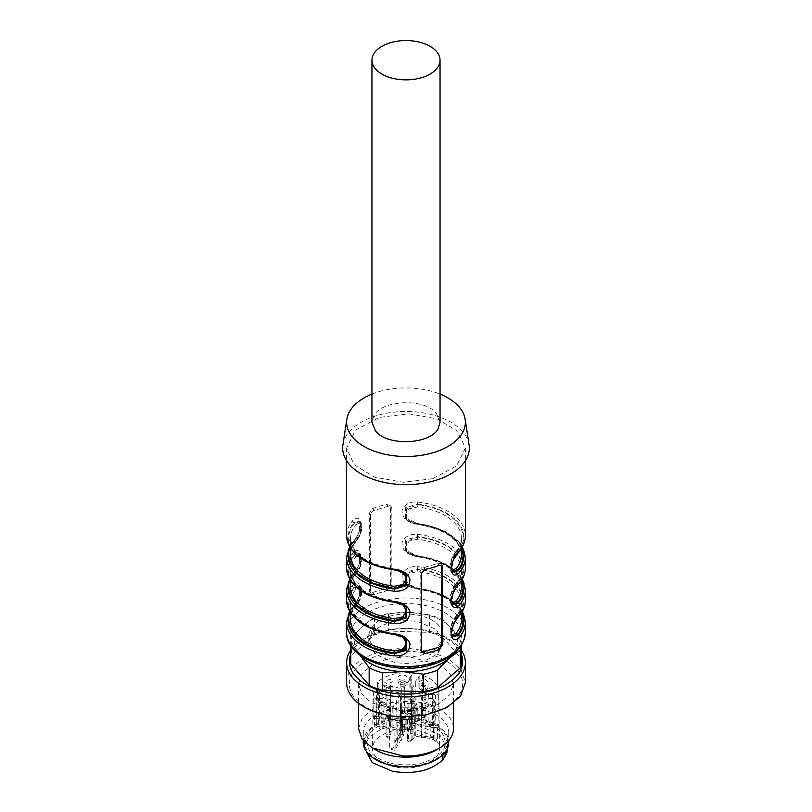 <?xml version="1.0" encoding="UTF-8"?>
<svg xmlns="http://www.w3.org/2000/svg" width="812" height="812" viewBox="0 0 812 812"><rect width="100%" height="100%" fill="white"/><g stroke="black" fill="none" stroke-linecap="round" stroke-linejoin="round"><path stroke-width="0.61" stroke-dasharray="4.06 3.04" d="M342.918 444.824A63.336 36.57 180 0 1 377.671 415.348A63.336 36.57 180 0 1 469.082 444.824M371.957 394.114A59.377 34.277 180 0 1 379.448 391.536A59.377 34.277 180 0 1 440.043 394.114M432.552 478.725L403.331 482.308L374.789 477.223L354.144 464.748L346.622 448.062L355.494 430.035L379.448 417.398L408.669 413.815L437.211 418.901L457.856 431.365L465.377 448.062L456.506 466.078L432.552 478.725M379.448 590.314A59.377 34.277 180 0 1 386.766 588.538L390.602 584.63L390.602 507.064L390.004 505.429L386.766 504.506A59.377 34.277 180 0 0 379.448 506.282A59.377 34.277 180 0 0 372.606 508.596L369.358 513.194L369.358 590.771L369.856 592.273L372.606 592.628A59.377 34.277 180 0 1 379.448 590.314M405.411 582.742L405.553 572.267L417.51 568.887L417.825 566.695C409.816 566.015 404.569 568.847 402.072 575.18C402.173 583.148 407.431 587.644 417.825 588.67A59.377 34.277 180 0 1 465.377 622.266M405.411 550.424L405.553 539.939L417.51 536.559L417.825 534.377C409.816 533.697 404.569 536.529 402.072 542.852C402.173 550.83 407.431 555.327 417.825 556.352A59.377 34.277 180 0 1 465.377 589.948M405.411 518.107L405.553 507.622L417.51 504.242L417.825 502.049C409.816 501.38 404.569 504.201 402.072 510.535C402.173 518.513 407.431 523.009 417.825 524.034L417.703 523.354L405.432 518.127L406.426 519.274M346.622 557.621A59.377 34.277 180 0 1 352.357 542.934C356.214 538.823 359.087 533.24 360.964 526.196C360.487 517.802 357.625 516.056 352.357 520.959A1.583 1.167 -140.6 0 0 353.788 522.644L359.655 520.969L359.584 531.515L353.788 542.03L352.357 542.934L352.55 542.335C360.183 534.306 362.274 521.72 359.564 520.918M346.622 589.948A59.377 34.277 180 0 1 352.357 575.251C356.214 571.14 359.087 565.568 360.964 558.514C360.487 550.12 357.625 548.374 352.357 553.276A1.583 1.167 -140.6 0 0 353.788 554.961L359.655 553.297L359.584 563.843L353.788 574.348L352.357 575.251L352.55 574.652C360.183 566.624 362.274 554.038 359.564 553.246M346.622 622.266A59.377 34.277 180 0 1 352.357 607.579C356.214 603.468 359.087 597.886 360.964 590.832C360.487 582.437 357.625 580.692 352.357 585.594A1.583 1.167 -140.6 0 0 353.788 587.279L359.655 585.614L359.584 596.16L353.788 606.676L352.357 607.579L352.55 606.97C360.183 598.952 362.274 586.365 359.564 585.564M441.342 565.122A3.958 2.893 139.1 0 0 440.855 564.157A3.958 2.893 139.1 0 0 437.861 563.518L423.702 567.598A3.958 2.893 139.1 0 0 420.159 571.851L420.159 649.427A3.958 2.893 139.1 0 0 420.707 650.991A3.958 2.893 139.1 0 0 421.499 651.569M459.44 615.597L459.44 615.587A1.583 1.167 -140.6 0 1 458.212 615.882L452.426 626.367L452.345 636.943L451.36 635.796L451.34 625.484L457.765 615.364A57.002 32.906 0 0 0 417.967 569.405L406.376 573.597L406.416 583.909L417.967 588.801L417.703 588L417.825 588.67M459.44 583.27L459.44 583.27A1.583 1.167 -140.6 0 1 458.212 583.564L452.426 594.049L452.345 604.625L451.36 603.478L451.34 593.166L457.765 583.036A57.002 32.906 0 0 0 417.967 537.087L406.376 541.269L406.416 551.592L417.967 556.474L417.703 555.672L417.825 556.352M369.074 632.852A37.21 21.488 0 0 0 368.79 635.522A37.21 21.488 0 0 0 394.236 655.903A37.21 21.488 0 0 0 438.307 646.169L442.926 638.191A37.21 21.488 0 0 0 443.21 635.522A37.21 21.488 0 0 0 417.764 615.141A37.21 21.488 0 0 0 373.693 624.864L369.074 632.852L368.79 641.977L375.814 654.543L394.236 662.359C412.922 665.15 427.609 661.912 438.307 652.635L442.926 644.647L443.21 641.977L436.186 629.422L417.764 621.606C399.078 618.815 384.391 622.053 373.693 631.33L369.074 639.318M452.01 636.385L451.381 635.826M461.805 612.299A57.794 33.363 180 0 0 417.51 588.274L405.432 582.762L406.416 583.909M461.805 579.971A57.794 33.363 180 0 0 417.51 555.956L405.432 550.445L406.416 551.592M452.01 604.057L451.381 603.509M388.298 590.314L374.139 594.404A3.958 2.893 -40.9 0 1 371.145 593.765A3.958 2.893 -40.9 0 1 370.597 592.192L370.597 514.625A3.958 2.893 -40.9 0 1 374.139 510.362L388.298 506.282A3.958 2.893 -40.9 0 1 391.293 506.921A3.958 2.893 -40.9 0 1 391.841 508.485L391.841 586.061A3.958 2.893 -40.9 0 1 388.298 590.314L386.766 588.538M452.01 571.739L451.381 571.191M451.36 571.151L451.34 560.848L457.765 550.719L458.212 551.236L452.426 561.721L452.345 572.298L451.36 571.151M405.584 574.003L406.568 575.15L394.49 569.638A57.794 33.363 180 0 1 353.788 522.644L354.235 523.161L360.589 522.116C362.264 523.669 362.406 527.069 361.035 532.317C360.416 534.783 358.569 538.092 355.473 542.243C352.205 546.405 350.571 550.668 350.581 555.043A55.419 31.993 180 0 1 355.676 541.645L359.848 534.875L361.726 526.491L359.838 522.979L355.676 524.836A1.583 1.177 -141.4 0 0 354.235 523.161A57.002 32.906 180 0 0 394.033 569.121L406.162 574.744M401.169 603.884L394.368 601.834L394.236 601.154L405.503 606.229L406.568 607.467L394.297 602.24M405.584 606.32L406.162 607.061M401.169 636.202L394.368 634.162L394.236 633.482L405.503 638.557L406.568 639.795L394.297 634.558M405.584 638.648L406.162 639.389M461.419 613.273A57.002 32.906 -0 0 0 417.967 588.801L409.167 585.29L405.898 580.184L405.919 578.205L409.157 573.394L417.632 571.587A55.419 31.993 180 0 1 461.419 602.869A55.419 31.993 180 0 1 456.324 616.267L452.162 623.027L450.274 629.625L450.284 631.584L452.152 634.933M406.528 551.652L406.558 551.693C406.792 552.312 410.08 555.611 417.774 556.758C445.372 561.579 459.917 571.78 461.419 587.36A55.419 31.993 180 0 0 417.632 556.078L409.167 552.962L405.898 547.867L405.919 545.887L409.157 541.066L417.632 539.269A55.419 31.993 180 0 1 461.419 570.552A55.419 31.993 180 0 1 456.324 583.95L452.162 590.71L450.274 597.307L450.284 599.266L452.152 602.616M406.558 519.375C406.792 519.995 410.08 523.283 417.774 524.43C445.372 529.262 459.917 539.462 461.419 555.043A55.419 31.993 0 0 0 417.632 523.76L417.764 524.43L406.457 519.244L406.507 508.86L417.967 504.759L417.632 506.952A55.419 31.993 180 0 1 461.419 538.234A55.419 31.993 180 0 1 456.324 551.632L452.162 558.392L450.274 564.979L450.284 566.938L452.152 570.288M417.632 523.76L409.167 520.644L405.898 515.539L405.919 513.57L409.157 508.748L417.632 506.952M401.169 571.557L394.368 569.516L394.236 568.836L394.297 569.922M394.368 601.834A55.419 31.993 180 0 1 350.581 570.552A55.419 31.993 180 0 1 355.676 557.154A1.583 1.177 -141.4 0 0 354.235 555.479L360.589 554.434C362.264 555.987 362.406 559.397 361.035 564.644C360.416 567.101 358.569 570.41 355.473 574.561M355.676 557.154L359.838 555.296L361.726 558.808L361.716 560.798L359.848 567.192L355.676 573.962L354.235 574.876L353.788 574.348A57.794 33.363 180 0 0 350.195 579.971M355.676 589.482A1.583 1.177 -141.4 0 0 354.235 587.807L360.589 586.761C362.264 588.314 362.406 591.715 361.035 596.962C360.416 599.429 358.569 602.727 355.473 606.879C352.205 611.04 350.571 615.303 350.581 619.678A55.419 31.993 180 0 1 355.676 606.28L359.848 599.51L361.726 591.136L359.838 587.624L355.676 589.482A55.419 31.993 180 0 0 350.581 602.869L350.581 612.898M350.652 645.459A55.419 31.993 180 0 1 350.581 643.845A55.419 31.993 180 0 1 351.728 637.39L363.055 625.616A51.46 29.709 180 0 0 359.726 654.979L352.144 647.59M452.274 654.979A51.46 29.709 180 0 0 452.03 628.701A51.46 29.709 180 0 0 409.086 612.329A51.46 29.709 180 0 0 363.055 625.616L374.393 617.567A55.419 31.993 180 0 1 388.552 613.476L409.086 612.329L429.619 614.907A55.419 31.993 180 0 1 442.834 619.942L452.03 628.701L461.226 641.186A55.419 31.993 180 0 1 461.419 643.845A55.419 31.993 180 0 1 461.348 645.459M374.393 617.567L374.393 635.096L351.728 654.919L351.728 637.39M350.581 661.374A55.419 31.993 180 0 1 351.728 654.919M429.619 614.907L429.619 632.426L388.552 631.005L388.552 613.476M374.393 635.096A55.419 31.993 180 0 1 388.552 631.005M461.226 641.186L461.226 658.715L442.834 637.471L442.834 619.942M429.619 632.426A55.419 31.993 180 0 1 442.834 637.471M461.226 658.715A55.419 31.993 180 0 1 461.419 661.374M350.581 650.361A59.377 34.277 180 0 1 409.563 628.447A59.377 34.277 180 0 1 461.419 650.361M350.581 654.634A56.637 32.693 180 0 1 409.4 628.732A56.637 32.693 180 0 1 461.419 654.634M409.583 648.483L431.182 651.66L449.239 659.212L461.196 670.073L465.377 682.709M346.622 682.709A59.377 34.277 180 0 1 409.563 648.483M402.6 716.641A56.637 32.693 0 0 0 462.535 685.957A56.637 32.693 0 0 0 409.4 651.356A56.637 32.693 0 0 0 349.464 682.039A56.637 32.693 0 0 0 402.6 716.641M403.148 711.373L371.419 702.806L361.847 694.118L358.498 683.998L362.396 673.128L373.429 664.033L389.811 658.217L408.852 656.624L440.581 665.201L450.152 673.889L453.502 683.998L449.604 694.869L438.571 703.963L422.189 709.779L403.148 711.373M358.498 728.597L362.396 717.727L373.439 708.632L389.811 702.816L408.852 701.223A47.502 27.425 180 0 1 453.502 728.597M436.227 749.933A42.752 24.685 0 0 0 448.752 732.485A42.752 24.685 0 0 0 408.568 707.841A42.752 24.685 0 0 0 363.248 732.485A42.752 24.685 0 0 0 375.773 749.933M363.248 742.178A42.752 24.685 180 0 1 408.568 717.534A42.752 24.685 180 0 1 448.752 742.178M441.403 731.957C450.274 745.781 443.504 756.226 421.093 763.3C399.342 767.259 382.513 763.625 370.597 752.399C361.726 738.575 368.496 728.12 390.907 721.046C412.658 717.097 429.487 720.731 441.403 731.957M419.144 719.442A41.564 23.995 180 0 1 443.179 731.47A41.564 23.995 180 0 1 447.564 742.209A41.564 23.995 180 0 1 446.996 746.147L442.895 753.252A41.564 23.995 180 0 1 392.856 764.965A41.564 23.995 180 0 1 368.821 752.937A41.564 23.995 180 0 1 364.436 742.209A41.564 23.995 180 0 1 365.004 738.26L369.105 731.155A41.564 23.995 180 0 1 419.144 719.442M369.105 731.155L369.105 737.59L366.943 741.123L366.943 734.687M366.943 741.123L365.004 744.695L364.436 748.634M365.004 738.26L365.004 744.695M442.895 753.242L442.895 754.642M445.057 752.216L445.057 749.72M446.996 746.147L446.996 749.171M402.529 734.322L402.458 723.898L400.651 724.436L400.367 694.047L396.642 700.746L397.088 741.153L400.732 734.84A1.421 0.812 -0.4 0 1 402.529 734.322L403.929 734.586L394.876 750.268L395.505 740.554L404.549 724.872L395.505 740.554M394.876 750.268A33.282 19.214 180 0 1 389.638 748.887L393.059 748.126L394.206 746.147L393.83 705.598L392.815 707.353L389.364 708.105L389.638 748.887M389.364 708.105A32.856 18.97 180 0 1 373.144 691.631A32.856 18.97 180 0 1 373.347 689.621L373.084 719.412A33.18 19.153 180 0 1 374.525 715.748L401.686 720.975L402.458 719.513L402.244 730.15L402.376 719.767L401.443 718.721L404.447 717.849L408.131 711.485A8.709 5.034 0 0 0 411.207 707.617A8.709 5.034 0 0 0 410.994 706.521L412.222 704.156L411.796 674.254L409.684 672.904A32.856 18.97 180 0 0 377.671 682.141L376.707 723.38M374.525 716.316L401.676 721.543L401.778 730.952L374.626 725.725L374.525 715.748M374.626 725.725A33.282 19.214 180 0 1 377.012 722.7L378.331 724.68L378.971 684.14L382.016 684.729L381.762 725.339L378.331 724.68M382.016 684.729L385.822 686.231L390.43 686.343L401.24 688.424L404.244 687.561L410.882 677.553L410.659 676.457L411.674 674.701L412.1 704.603L410.141 702.806L409.684 672.904M410.141 702.806A33.18 19.153 180 0 1 416.495 703.639L407.451 719.879L416.495 703.639M395.414 766.964A33.465 19.315 180 0 1 372.535 748.512A33.465 19.315 180 0 1 416.586 730.303A33.465 19.315 180 0 1 439.465 748.512A33.465 19.315 180 0 1 395.414 766.964M409.471 729.978L409.542 719.716L411.339 719.199L411.633 689.418L415.358 682.76L414.912 723.147L411.268 729.46L408.071 729.714L417.124 714.042L416.495 704.207M417.124 714.042A33.282 19.214 180 0 1 422.362 715.413L418.941 716.174L417.794 718.163L418.17 677.908L419.185 676.142L422.636 675.391L422.362 715.413M422.636 675.391A32.856 18.97 180 0 1 438.856 691.631A32.856 18.97 180 0 1 438.653 693.874L438.916 724.202A33.18 19.153 180 0 1 437.475 727.867L437.475 728.445L410.324 723.218L410.314 722.639L437.475 727.867M407.502 738.057L407.37 727.755L408.263 728.79L405.797 728.8L403.868 732.14A8.709 5.034 0 0 0 400.793 735.946A8.709 5.034 0 0 0 401.006 737.093L399.778 739.438L400.204 709.221L401.341 707.039L401.118 705.882L406 698.98L413.257 699.416L415.013 696.371L416.018 696.087L421.57 697.153L421.59 737.296L415.744 736.169L414.739 736.464L412.983 739.499L408.406 739.093A1.421 0.832 -0.8 0 1 407.431 738.321A1.421 0.832 -0.8 0 1 407.502 738.057L410.222 733.348L437.374 738.575L437.475 728.445M437.374 738.575A33.282 19.214 180 0 1 434.988 741.6L434.653 700.654L434.988 741.6L433.669 739.62L430.238 738.961L429.984 698.777L433.029 699.365L434.329 701.355A32.856 18.97 180 0 1 402.316 710.601L401.859 740.808A33.18 19.153 180 0 1 395.505 739.976M398.743 692.758L399.149 722.7L400.651 724.436L400.245 694.493L398.743 692.758L387.923 690.677L384.117 689.175L376.463 688.474L373.347 689.621M396.642 700.746L396.865 701.842L393.83 705.598M380.026 696.27L376.91 693.803L382.909 691.276L386.015 693.803L380.026 696.27M387.04 704.359L383.924 701.903L389.912 699.376L393.028 701.903L387.04 704.359M409.542 719.716L407.441 719.32M411.268 729.46L411.349 719.178L412.851 720.914L423.884 723.035A8.709 5.034 0 0 0 427.782 724.558A8.709 5.034 0 0 0 432.471 724.69L435.811 725.329L438.916 724.202M407.431 738.321L407.289 728.019L410.314 722.639M402.316 710.601L400.326 708.805L399.9 739.021L401.859 740.808M402.458 723.898L404.559 724.304M399.149 722.7L388.116 720.579A8.709 5.034 0 0 0 384.218 719.056A8.709 5.034 0 0 0 379.529 718.924L376.189 718.285L373.084 719.412M378.971 684.14L377.671 682.141L377.347 682.821L376.707 723.36M401.057 680.08A4.547 2.629 0 0 0 407.045 677.614A4.547 2.629 0 0 0 403.94 675.097A4.547 2.629 0 0 0 397.941 677.614A4.547 2.629 0 0 0 401.057 680.08M387.04 684.13L383.924 681.664L389.912 679.136L393.028 681.664L387.04 684.13M411.349 719.178L411.755 689.002L413.257 690.738L424.077 692.819L427.883 694.321L435.536 695.021L438.653 693.874M415.358 682.76L415.135 681.603L418.17 677.908M424.96 679.136L428.076 681.664L422.088 684.13L418.972 681.664L424.96 679.136M429.091 692.22L425.985 689.764L431.974 687.236L435.09 689.764L429.091 692.22M421.57 697.153L426.178 697.275L429.984 698.777M410.943 703.425A4.547 2.629 0 0 0 404.955 705.953A4.547 2.629 0 0 0 408.06 708.409A4.547 2.629 0 0 0 414.059 705.953A4.547 2.629 0 0 0 410.943 703.425M422.088 704.359L418.972 701.903L424.96 699.376L428.076 701.903L422.088 704.359M380.067 702.339A4.425 2.548 0 0 0 385.883 699.944A4.425 2.548 0 0 0 382.868 697.498A4.425 2.548 0 0 0 377.042 699.944A4.425 2.548 0 0 0 380.067 702.339M387.08 710.429A4.425 2.548 0 0 0 392.896 708.044A4.425 2.548 0 0 0 389.872 705.587A4.425 2.548 0 0 0 384.056 708.044A4.425 2.548 0 0 0 387.08 710.429M404.549 724.872L403.929 734.586M410.324 723.218L410.222 733.348M407.451 719.879L408.071 729.714M387.08 690.2A4.425 2.548 0 0 0 392.896 687.805A4.425 2.548 0 0 0 389.872 685.348A4.425 2.548 0 0 0 384.056 687.805A4.425 2.548 0 0 0 387.08 690.2M424.92 685.348A4.425 2.548 0 0 0 419.104 687.805A4.425 2.548 0 0 0 422.128 690.2A4.425 2.548 0 0 0 427.944 687.805A4.425 2.548 0 0 0 424.92 685.348M429.132 698.29A4.425 2.548 0 0 0 434.958 695.904A4.425 2.548 0 0 0 431.933 693.448A4.425 2.548 0 0 0 426.117 695.904A4.425 2.548 0 0 0 429.132 698.29M422.128 710.429A4.425 2.548 0 0 0 427.944 708.044A4.425 2.548 0 0 0 424.92 705.587A4.425 2.548 0 0 0 419.104 708.044A4.425 2.548 0 0 0 422.128 710.429M390.602 707.394A2.375 1.37 0 0 0 389.222 706.704A2.375 1.37 0 0 0 386.096 708.013A2.375 1.37 0 0 0 386.35 708.622A2.375 1.37 0 0 0 387.72 709.312A2.375 1.37 0 0 0 390.846 708.013A2.375 1.37 0 0 0 390.602 707.394M390.602 687.165L386.218 687.338L386.35 688.383L390.724 688.211L390.602 687.165L390.724 688.211M386.218 687.338L386.35 688.383M425.65 687.165A2.375 1.37 0 0 0 424.28 686.475A2.375 1.37 0 0 0 421.154 687.774A2.375 1.37 0 0 0 421.398 688.383A2.375 1.37 0 0 0 422.778 689.073A2.375 1.37 0 0 0 425.904 687.774A2.375 1.37 0 0 0 425.65 687.165M425.65 707.394L421.276 707.577L421.398 708.622L425.782 708.44L425.65 707.394L425.782 708.44M421.276 707.577L421.398 708.622M407.38 712.672A2.375 1.37 0 0 0 409.674 713.423A2.375 1.37 0 0 0 411.755 712.489A2.375 1.37 0 0 0 411.877 712.053A2.375 1.37 0 0 0 411.633 711.444L407.248 711.627L407.38 712.672L407.248 711.627M400.367 684.343L404.752 684.161L404.62 683.115A2.375 1.37 0 0 0 402.326 682.354A2.375 1.37 0 0 0 400.245 683.288A2.375 1.37 0 0 0 400.123 683.724A2.375 1.37 0 0 0 400.367 684.343M404.752 684.161L404.62 683.115M428.411 696.483L429.781 697.173C432.197 697.254 433.151 696.615 432.654 695.255A2.375 1.37 0 0 0 431.284 694.564A2.375 1.37 0 0 0 428.157 695.864A2.375 1.37 0 0 0 428.411 696.483M428.157 695.864L428.157 723.34A2.375 2.375 0 0 0 430.533 725.715A2.375 2.375 0 0 0 432.908 723.34A2.375 1.37 0 0 0 431.284 722.041A2.375 1.37 0 0 0 428.279 722.903A2.375 1.37 0 0 0 428.157 723.34A2.375 1.37 0 0 0 429.781 724.639A2.375 1.37 0 0 0 432.786 723.776A2.375 1.37 0 0 0 432.908 723.34L432.654 695.255M379.346 700.533A2.375 1.37 0 0 0 380.716 701.213A2.375 1.37 0 0 0 383.843 699.914A2.375 1.37 0 0 0 383.589 699.305L382.219 698.614C379.803 698.523 378.849 699.162 379.346 700.533L379.092 727.39A2.375 1.37 0 0 0 380.716 728.689A2.375 1.37 0 0 0 383.721 727.826A2.375 1.37 0 0 0 383.843 727.39A2.375 1.37 0 0 0 382.219 726.09A2.375 1.37 0 0 0 379.214 726.953A2.375 1.37 0 0 0 379.092 727.39A2.375 2.375 0 0 0 383.518 728.577A2.375 2.375 0 0 0 383.843 727.39L383.843 699.914M410.902 709.637A4.425 2.548 0 0 0 405.087 712.083A4.425 2.548 0 0 0 408.111 714.479A4.425 2.548 0 0 0 413.927 712.083A4.425 2.548 0 0 0 410.902 709.637M401.098 686.15A4.425 2.548 0 0 0 406.913 683.755A4.425 2.548 0 0 0 403.889 681.309A4.425 2.548 0 0 0 398.073 683.755A4.425 2.548 0 0 0 401.098 686.15M421.59 737.296A8.82 5.095 180 0 1 426.31 737.438A8.82 5.095 180 0 1 430.238 738.961M414.912 723.147A8.82 5.095 180 0 1 414.699 722A8.82 5.095 180 0 1 417.794 718.163M390.43 686.343L390.41 727.004A8.82 5.095 180 0 1 385.69 726.862A8.82 5.095 180 0 1 381.762 725.339M401.778 730.952L402.244 730.15L401.341 729.105L390.41 727.004M401.676 721.543L401.686 720.975M407.857 681.319L408.131 711.485M410.659 676.457L410.994 706.521M424.077 692.819L423.884 723.035M432.491 694.443L432.471 724.69M404.143 702.187L403.868 732.14M401.341 707.039L401.006 737.093M379.508 689.063L379.529 718.924M387.923 690.677L388.116 720.579M397.088 741.153A8.82 5.095 180 0 1 397.301 742.239A8.82 5.095 180 0 1 394.206 746.147M447.564 748.634L439.718 734.606L419.144 725.867C397.504 722.71 380.818 726.618 369.105 737.59M359.655 585.614L360.65 586.761L360.589 597.206L354.235 607.193L355.676 606.28L355.483 606.879M355.483 574.561L355.676 573.962A55.419 31.993 180 0 0 350.581 587.36C350.571 582.986 352.205 578.723 355.473 574.571M360.619 554.474L360.589 564.878L350.581 580.956M360.619 522.146L360.589 532.56L354.235 542.558L355.676 541.645L355.483 542.233M456.324 551.632A1.583 1.177 38.6 0 1 457.765 550.719C473.599 532.571 452.619 508.342 417.967 504.759L417.51 504.242A57.794 33.363 180 0 1 458.212 551.236A1.583 1.167 39.4 0 0 459.44 550.962L459.44 550.952M417.632 539.269L417.51 536.559A57.794 33.363 0 0 1 458.212 583.564L457.765 583.036L456.324 583.95L456.517 583.361C450.69 589.207 448.153 602.565 451.401 603.468L451.401 603.468M417.967 588.801L417.632 588.395A55.419 31.993 180 0 1 461.419 619.678C459.917 604.098 445.372 593.897 417.774 589.076C410.08 587.929 406.792 584.63 406.558 584.011L406.528 583.97M456.517 615.679L456.324 616.267L457.765 615.364L458.212 615.882A57.794 33.363 0 0 0 417.51 568.887L417.632 571.587M438.307 652.635L438.307 646.169M440.733 648.666L440.733 642.201M442.926 644.647L442.926 638.191M373.693 631.33L373.693 624.864M371.267 635.299L371.267 628.833M440.043 422.199L436.45 413.409C424.818 397.951 381.427 399.737 373.703 415.988L371.957 422.199M346.622 632.284A59.377 34.277 180 0 1 379.448 601.621A59.377 34.277 180 0 1 465.377 632.284M417.825 566.695A59.377 34.277 180 0 1 465.377 600.291M417.825 534.377A59.377 34.277 180 0 1 465.377 567.964M417.825 502.049A59.377 34.277 180 0 1 465.377 535.646M417.825 524.034A59.377 34.277 180 0 1 465.377 557.621M346.622 535.646A59.377 34.277 180 0 1 352.357 520.959M346.622 567.964A59.377 34.277 180 0 1 352.357 553.276M346.622 600.291A59.377 34.277 180 0 1 352.357 585.594M430.786 664.135A55.419 31.993 0 0 0 455.562 621.21A55.419 31.993 0 0 0 381.214 606.899A55.419 31.993 0 0 0 356.438 649.823A55.419 31.993 0 0 0 430.786 664.135M425.234 569.374L423.702 567.598M439.393 565.284L437.861 563.518M420.159 649.427L421.398 650.848M421.398 573.282L420.159 571.851M417.967 556.474A57.002 32.906 180 0 1 461.419 580.956M350.581 548.628L354.235 542.558L353.788 542.03A57.794 33.363 0 0 0 350.195 547.653M394.033 601.438L394.49 601.956A57.794 33.363 0 0 1 353.788 554.961L354.235 555.479A57.002 32.906 180 0 0 394.033 601.438M394.033 633.756L394.49 634.284A57.794 33.363 0 0 1 353.788 587.279L354.235 587.807A57.002 32.906 180 0 0 394.033 633.756M350.581 613.273L354.235 607.193L353.788 606.676A57.794 33.363 -0 0 0 350.195 612.299M461.419 548.628A57.002 32.906 0 0 0 417.967 524.156L417.51 523.638A57.794 33.363 0 0 1 461.805 547.653M394.368 569.516A55.419 31.993 180 0 1 350.581 538.234A55.419 31.993 180 0 1 355.676 524.836M394.368 634.162A55.419 31.993 180 0 1 350.581 602.869C352.083 618.45 366.628 628.65 394.226 633.482C401.828 634.598 405.188 637.887 405.472 638.577M415.013 696.371L414.739 736.464M416.018 696.087L415.744 736.169M408.751 740.828A2.375 1.37 0 0 0 411.755 739.965A2.375 1.37 0 0 0 411.877 739.529A2.375 1.37 0 0 0 410.253 738.23A2.375 1.37 0 0 0 407.248 739.093A2.375 1.37 0 0 0 407.127 739.529A2.375 1.37 0 0 0 408.751 740.828M400.245 710.764A2.375 1.37 0 0 0 400.123 711.2A2.375 1.37 0 0 0 401.747 712.5A2.375 1.37 0 0 0 404.752 711.637A2.375 1.37 0 0 0 404.873 711.2A2.375 1.37 0 0 0 403.249 709.901A2.375 1.37 0 0 0 400.245 710.764M422.778 736.778A2.375 1.37 0 0 0 425.782 735.916A2.375 1.37 0 0 0 425.904 735.479A2.375 1.37 0 0 0 424.28 734.18A2.375 1.37 0 0 0 421.276 735.053A2.375 1.37 0 0 0 421.154 735.479A2.375 1.37 0 0 0 422.778 736.778M424.28 713.941A2.375 1.37 0 0 0 421.276 714.814A2.375 1.37 0 0 0 421.154 715.25A2.375 1.37 0 0 0 422.778 716.549A2.375 1.37 0 0 0 425.782 715.676A2.375 1.37 0 0 0 425.904 715.25A2.375 1.37 0 0 0 424.28 713.941M386.218 714.814A2.375 1.37 0 0 0 386.096 715.25A2.375 1.37 0 0 0 387.72 716.549A2.375 1.37 0 0 0 390.724 715.676A2.375 1.37 0 0 0 390.846 715.25A2.375 1.37 0 0 0 389.222 713.941A2.375 1.37 0 0 0 386.218 714.814M386.218 735.053A2.375 1.37 0 0 0 386.096 735.479A2.375 1.37 0 0 0 387.72 736.778A2.375 1.37 0 0 0 390.724 735.916A2.375 1.37 0 0 0 390.846 735.479A2.375 1.37 0 0 0 389.222 734.18A2.375 1.37 0 0 0 386.218 735.053M411.988 739.783L412.263 699.7M412.983 739.499L413.257 699.416M433.669 739.62L433.029 699.365M418.941 716.174L419.185 676.142M401.341 729.105L401.483 718.721M401.24 688.424L401.443 718.721M404.244 687.561L404.447 717.849M413.257 690.738L412.851 720.914M435.536 695.021L435.811 725.329M408.406 739.093L408.263 728.79M407.005 698.685L406.802 728.516M406 698.98L405.797 728.8M400.732 734.84L400.661 724.416M376.463 688.474L376.189 718.285M393.059 748.126L392.815 707.353M372.606 592.628L374.139 594.404M369.358 590.771L370.597 592.192M370.597 514.625L369.358 513.194M372.606 508.596L374.139 510.362M388.298 506.282L386.766 504.506M390.602 507.064L391.841 508.485M391.841 586.061L390.602 584.63M465.377 448.062L465.377 460.78M346.622 448.062L346.622 460.78M440.855 564.157L442.144 565.639M405.442 582.722C408.537 585.797 412.618 587.563 417.703 588L445.382 596.059L462.404 611.274M405.442 550.404C408.537 553.479 412.618 555.235 417.703 555.672L445.382 563.731L462.404 578.956M420.707 650.991L421.996 652.483M456.527 615.669C459.795 611.517 461.429 607.244 461.419 602.869L461.419 612.898M456.527 583.341C459.795 579.189 461.429 574.926 461.419 570.552L461.419 580.58M456.527 551.023C459.795 546.872 461.429 542.609 461.419 538.234L461.419 548.262M405.472 573.932C405.188 573.242 401.828 569.953 394.226 568.836C366.628 564.015 352.083 553.814 350.581 538.234L350.581 548.262M405.472 606.259C405.188 605.559 401.828 602.281 394.226 601.154C366.628 596.333 352.083 586.132 350.581 570.552L350.581 580.58M350.581 643.845L350.581 645.347M461.419 643.845L461.419 645.347M453.502 683.998L453.502 703.273M358.498 683.998L358.498 703.273M448.752 732.485L448.752 740.554M363.248 732.485L363.248 740.554M373.144 691.631L372.535 748.512M438.856 691.631L439.465 748.512M385.883 699.944L386.015 693.803M377.042 699.944L376.91 693.803M392.896 708.044L393.028 701.903M384.056 708.044L383.924 701.903M392.896 687.805L393.028 681.664M384.056 687.805L383.924 681.664M419.104 687.805L418.972 681.664M427.944 687.805L428.076 681.664M434.958 695.904L435.09 689.764M426.117 695.904L425.985 689.764M427.944 708.044L428.076 701.903M419.104 708.044L418.972 701.903M407.127 712.053L407.127 739.529A2.375 2.375 0 0 0 411.562 740.717A2.375 2.375 0 0 0 411.877 739.529L411.877 712.053M400.123 683.724L400.123 711.2A2.375 2.375 0 0 0 402.041 713.535A2.375 2.375 0 0 0 404.873 711.2L404.873 683.724M421.154 708.013L421.154 735.479A2.375 2.375 0 0 0 425.579 736.667A2.375 2.375 0 0 0 425.904 735.479L425.904 708.013M421.154 687.774L421.154 715.25A2.375 2.375 0 0 0 423.529 717.625A2.375 2.375 0 0 0 425.904 715.25L425.904 687.774M386.096 687.774L386.096 715.25A2.375 2.375 0 0 0 388.024 717.575A2.375 2.375 0 0 0 390.846 715.25L390.846 687.774M386.096 708.013L386.096 735.479A2.375 2.375 0 0 0 390.531 736.667A2.375 2.375 0 0 0 390.846 735.479L390.846 708.013M405.087 712.083L404.955 705.953M413.927 712.083L414.059 705.953M415.135 681.603L414.699 722M406.913 683.755L407.045 677.614M398.073 683.755L397.941 677.614M410.882 677.553L411.207 707.617M401.118 705.882L400.793 735.946M396.865 701.842L397.301 742.239M364.436 747.953L364.436 742.209M447.564 747.953L447.564 742.209M359.655 553.297L360.65 554.444M359.655 520.969L360.65 522.126M456.517 551.033C450.69 556.88 448.153 570.247 451.401 571.151L451.401 571.151M456.517 615.669C450.69 621.525 448.153 634.882 451.401 635.786L451.401 635.786M368.79 641.977L368.79 635.522M443.21 641.977L443.21 635.522M352.56 606.96L349.596 611.274M352.56 574.642L349.596 578.956M352.56 542.314L349.596 546.638M369.856 592.273L371.145 593.765M462.404 546.638L445.382 531.413L417.703 523.354C410.669 521.974 406.589 520.218 405.442 518.076M390.004 505.429L391.293 506.921"/><path stroke-width="1.22" d="M375.55 68.99A34.043 19.65 0 0 0 408.416 79.809A34.043 19.65 0 0 0 438.297 66.422A34.043 19.65 0 0 0 440.043 60.21A34.043 19.65 0 0 0 436.45 51.42A34.043 19.65 0 0 0 403.584 40.6A34.043 19.65 0 0 0 373.703 53.988A34.043 19.65 0 0 0 371.957 60.21A34.043 19.65 0 0 0 375.55 68.99M440.043 394.114A59.377 34.277 180 0 1 465.144 419.175L469.082 444.824A63.336 36.57 180 0 1 434.329 480.765A63.336 36.57 180 0 1 370.353 478.278A63.336 36.57 180 0 1 342.918 444.824L346.856 419.175A59.377 34.277 180 0 1 371.957 394.114M465.144 419.175A59.377 34.277 180 0 1 432.552 452.863A59.377 34.277 180 0 1 372.576 450.538A59.377 34.277 180 0 1 346.856 419.175M441.403 565.72L442.642 567.152L442.144 565.639L439.393 565.284A59.377 34.277 180 0 1 432.552 567.598A59.377 34.277 180 0 1 425.234 569.374L421.398 573.282L421.398 650.848L421.996 652.483L425.234 653.406L423.702 651.64L437.861 647.55A3.958 2.893 139.1 0 0 441.403 643.297L441.403 565.72A3.958 2.893 139.1 0 0 441.342 565.122M442.642 567.152L442.642 644.718L441.403 643.297M437.861 647.55L439.393 649.316L442.642 644.718M439.393 649.316A59.377 34.277 180 0 1 432.552 651.64A59.377 34.277 180 0 1 425.234 653.406M452.345 636.943L458.212 635.278A1.583 1.167 39.4 0 1 459.643 636.963C455.786 641.064 452.913 640.577 451.036 635.512C451.513 627.371 454.375 620.53 459.643 614.978A1.583 1.167 -140.6 0 1 459.44 615.597C463.368 610.786 465.347 605.691 465.377 600.291A59.377 34.277 180 0 1 459.643 614.978M452.345 604.625L458.212 602.951A1.583 1.167 39.4 0 1 459.643 604.635C455.786 608.746 452.913 608.259 451.036 603.194C451.513 595.054 454.375 588.213 459.643 582.661A1.583 1.167 -140.6 0 1 459.44 583.27C463.368 578.469 465.347 573.363 465.377 567.964A59.377 34.277 180 0 1 459.643 582.661M465.377 567.964L465.377 557.621A59.377 34.277 180 0 1 459.643 572.318C455.786 576.418 452.913 575.941 451.036 570.866C451.513 562.726 454.375 555.885 459.643 550.343A1.583 1.167 39.4 0 1 459.44 550.952C463.368 546.151 465.347 541.046 465.377 535.646A59.377 34.277 180 0 1 459.643 550.343M394.175 569.242A59.377 34.277 180 0 1 346.622 535.646C348.805 553.865 364.7 565.284 394.297 569.922L394.175 569.242C402.184 569.922 407.431 573.16 409.928 578.946C409.827 587.512 404.569 591.603 394.175 591.217L394.49 589.035L406.426 585.675L406.568 575.15M394.175 601.56A59.377 34.277 180 0 1 346.622 567.964C348.805 586.183 364.7 597.602 394.297 602.24L394.175 601.56C402.184 602.24 407.431 605.478 409.928 611.263C409.827 619.83 404.569 623.92 394.175 623.535L394.49 621.353L406.426 618.003L406.568 607.467M394.175 633.878A59.377 34.277 180 0 1 346.622 600.291C348.805 618.5 364.7 629.929 394.297 634.558L394.175 633.878C402.184 634.568 407.431 637.796 409.928 643.591C409.827 652.148 404.569 656.238 394.175 655.863L394.49 653.67L406.426 650.321L406.568 639.795M421.499 651.569A3.958 2.893 139.1 0 0 423.702 651.64M461.805 612.299A57.794 33.363 180 0 1 458.212 635.278L457.765 634.751L452.01 636.385M461.805 579.971A57.794 33.363 180 0 1 458.212 602.951L457.765 602.433L452.01 604.057M451.35 569.699L452.152 570.288L456.324 568.441A1.583 1.177 -141.4 0 0 457.765 570.115L452.01 571.739M452.345 572.298L458.212 570.633A57.794 33.363 0 0 0 461.805 547.653M406.162 574.744L405.3 584.691L394.033 588.507L394.49 589.035A57.794 33.363 0 0 1 350.195 547.653M406.162 607.061L405.3 617.018L394.033 620.825L394.49 621.353A57.794 33.363 180 0 1 350.195 579.971M406.162 639.389L405.3 649.336L394.033 653.152L394.49 653.67A57.794 33.363 -0 0 1 350.195 612.299M451.35 634.334L452.152 634.933L456.324 633.076L457.765 634.751A57.002 32.906 -0 0 0 461.419 613.273M451.35 602.017L452.152 602.616L456.324 600.758L457.765 602.433A57.002 32.906 180 0 0 461.419 580.956M350.581 548.628L349.749 561.66L357.747 573.861L373.327 583.3L394.033 588.507L394.368 586.325L402.833 584.528L406.101 579.535L406.081 577.555L402.843 572.633L401.169 571.557M350.581 580.956L349.749 593.978L357.747 606.178L373.327 615.618L394.033 620.825L394.368 618.642L402.833 616.856L406.101 611.852L406.081 609.883L402.843 604.96L401.169 603.884M350.581 613.273L349.749 626.306L357.747 638.496L373.327 647.946L394.033 653.152L394.368 650.96L402.833 649.174L406.101 644.17L406.081 642.201L402.843 637.278L401.169 636.202M452.274 654.979A51.46 29.709 180 0 1 448.945 658.349A51.46 29.709 180 0 1 402.914 671.636A51.46 29.709 180 0 1 359.97 655.264L359.716 654.969A51.46 29.709 180 0 0 359.97 655.264L369.166 667.758A55.419 31.993 180 0 0 382.381 672.793L382.381 690.322L423.448 691.743L423.448 674.214L402.914 671.636L382.381 672.793M352.144 647.59L350.774 646.514A55.419 31.993 180 0 1 350.652 645.459M461.348 645.459A55.419 31.993 180 0 1 460.272 650.31L448.945 658.349L437.607 670.133A55.419 31.993 180 0 1 423.448 674.214M350.774 646.514L350.774 664.043L369.166 685.277L369.166 667.758M350.774 664.043A55.419 31.993 180 0 1 350.581 661.374L350.581 645.347M437.607 670.133L437.607 687.652L460.272 667.84L460.272 650.31M461.419 645.347L461.419 661.374A55.419 31.993 180 0 1 460.272 667.84M437.607 687.652A55.419 31.993 180 0 1 423.448 691.743M382.381 690.322A55.419 31.993 180 0 1 369.166 685.277M461.419 650.361A59.377 34.277 180 0 1 465.377 662.663A59.377 34.277 180 0 1 402.437 696.889A59.377 34.277 180 0 1 346.622 662.663A59.377 34.277 180 0 1 350.581 650.361M461.419 654.634A56.637 32.693 180 0 1 402.6 694.016A56.637 32.693 180 0 1 350.581 654.634M465.377 662.663L465.377 682.709L460.505 696.3L446.712 707.658L426.229 714.936L402.437 716.925A59.377 34.277 180 0 1 346.622 682.709L346.622 662.663M453.502 703.273L453.502 728.597A47.502 27.425 180 0 1 439.586 747.994A47.502 27.425 180 0 1 403.148 755.972L372.414 747.994L362.111 739.093L358.498 728.597L358.498 703.273M372.414 747.994L375.773 749.933A42.752 24.685 0 0 0 403.432 757.119A42.752 24.685 0 0 0 436.227 749.933L439.586 747.994M448.752 740.554L448.752 742.178A42.752 24.685 180 0 1 403.432 766.812A42.752 24.685 180 0 1 363.248 742.178L363.248 740.554M442.895 754.642L442.895 759.687L445.057 756.155L445.057 752.216M446.996 749.171L446.996 752.582L445.057 756.155M364.436 747.953L372.282 762.661L392.856 771.4C414.496 774.557 431.182 770.649 442.895 759.687M446.996 752.582L447.564 747.953M459.643 572.318A1.583 1.167 -140.6 0 0 458.212 570.633L457.765 570.115A57.002 32.906 0 0 0 461.419 548.628M371.957 60.21L371.957 422.199L375.55 430.989C387.182 446.448 430.573 444.671 438.297 428.421L440.043 422.199L440.043 60.21M462.404 611.274L465.377 622.266L465.377 632.284A59.377 34.277 180 0 1 432.552 662.947A59.377 34.277 180 0 1 346.622 632.284L346.622 622.266A59.377 34.277 180 0 0 394.175 655.863M465.377 622.266A59.377 34.277 180 0 1 459.643 636.963M462.404 578.956L465.377 589.948A59.377 34.277 180 0 1 459.643 604.635M394.175 591.217A59.377 34.277 180 0 1 346.622 557.621L346.622 567.964M394.175 623.535A59.377 34.277 180 0 1 346.622 589.948L346.622 600.291M461.419 612.898L461.419 619.678A55.419 31.993 180 0 1 456.324 633.076M461.419 580.58L461.419 587.36A55.419 31.993 180 0 1 456.324 600.758M456.324 568.441A55.419 31.993 0 0 0 461.419 555.043L461.419 548.262M394.368 586.325A55.419 31.993 180 0 1 350.581 555.043L350.581 548.262M394.368 618.642A55.419 31.993 180 0 1 350.581 587.36L350.581 580.58M394.368 650.96A55.419 31.993 180 0 1 350.581 619.678L350.581 612.898M465.377 460.78L465.377 535.646M465.377 589.948L465.377 600.291M346.622 460.78L346.622 535.646M465.377 632.284C464.139 647.438 452.974 658.238 431.882 664.703C395.251 676.223 345.404 659.09 346.622 632.284M349.596 611.274L346.622 622.266M394.297 634.558C401.209 635.877 405.31 637.633 406.579 639.846M349.596 578.956L346.622 589.948M394.297 602.24C401.209 603.549 405.31 605.316 406.579 607.528M349.596 546.638L346.622 557.621M394.297 569.922C401.209 571.232 405.31 572.998 406.579 575.211M465.377 557.621L462.404 546.638M452.436 572.348C449.767 571.77 452.639 560.107 454.131 558.849L459.44 550.952M459.44 583.27C454.547 588.04 448.61 601.996 452.436 604.666M459.44 615.587C454.547 620.358 448.61 634.314 452.436 636.994"/></g></svg>

